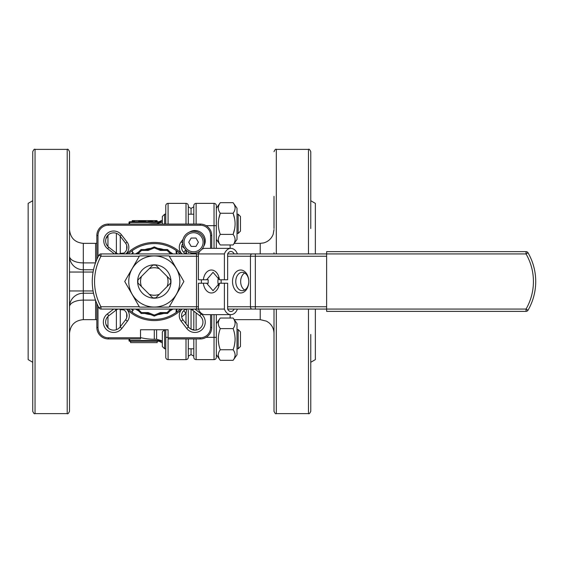 <?xml version="1.0" encoding="UTF-8"?>
<svg xmlns="http://www.w3.org/2000/svg" width="563" height="563" viewBox="0 0 563 563"><rect width="100%" height="100%" fill="white"/><g stroke="black" fill="none" stroke-linecap="round" stroke-linejoin="round"><path stroke-width="0.84" d="M179.836 281.5A25.539 25.539 0 0 1 141.524 303.619A25.539 25.539 0 0 1 141.524 259.381A25.539 25.539 0 0 1 179.836 281.5M170.955 281.5A16.658 16.658 0 0 0 145.965 267.073A16.658 16.658 0 0 0 145.965 295.927A16.658 16.658 0 0 0 170.955 281.5M528.024 252.78L526.039 253.927L526.039 251.633A2.294 2.294 0 0 1 528.024 252.78A57.44 57.44 0 0 1 528.024 310.22A2.294 2.294 0 0 1 526.039 311.367L326.624 311.367L326.624 309.073L227.649 309.073A5.539 3.913 -90 0 0 230.9 311.522A5.539 3.913 -90 0 0 234.152 309.073M167.077 276.412L170.631 279.959A16.404 16.404 0 0 1 170.631 283.041L167.077 286.588A13.758 13.758 0 0 0 167.077 276.412L155.831 265.166A16.404 16.404 0 0 0 152.756 265.166L141.51 276.412A13.758 13.758 0 0 0 141.51 286.588L152.756 297.834A16.404 16.404 0 0 0 155.831 297.834L167.077 286.588M157.168 341.241L157.168 342.621L130.609 342.621L130.609 341.241L129.708 341.241A0.69 0.69 0 0 1 129.018 340.552L129.018 338.94L129.018 340.552A0.69 0.69 0 0 0 129.708 341.241L129.708 338.94M216.333 239.366L220.295 244.961C217.67 241.457 217.67 237.931 220.295 234.391L233.103 234.391C235.735 227.375 235.735 220.323 233.103 213.25C235.735 209.746 235.735 206.227 233.103 202.68L220.295 202.68C217.67 206.227 217.67 209.746 220.295 213.25L233.103 213.25L234.567 218.472M220.295 244.961L233.103 244.961C235.735 241.457 235.735 237.931 233.103 234.391L234.567 229.176M122.122 309.073A6.855 6.855 0 0 1 125.591 319.812L120.053 327.019A8.044 8.044 0 0 1 107.99 327.807A8.044 8.044 0 0 1 108.779 315.744L115.985 310.206A6.855 6.855 0 0 1 118.195 309.073M131.109 311.494L132.467 312.5L132.467 310.748L131.629 308.974L133.417 310.354M211.737 248.346L211.737 235.545A11.485 11.485 0 0 0 200.252 224.06L108.342 224.06A11.485 11.485 0 0 0 96.85 235.545L96.85 259.459M143.741 221.759L143.741 220.612L155.353 220.612L155.353 221.759L155.662 220.612L157.098 220.612L157.098 221.759L162.003 221.759L161.208 222.448L156.591 223.729L154.297 223.729A57.771 57.771 0 0 0 148.118 224.06M143.621 221.759L143.741 220.612M164.445 329.749L162.334 331.86L162.334 346.491L164.635 348.793L164.635 329.749M235.088 239.092L235.109 239.676L235.088 239.092M235.088 207.388L235.109 207.965L235.088 207.388M206.642 279.776L203.37 279.776A11.485 8.121 90 0 1 211.399 270.015A11.485 8.121 90 0 1 219.436 279.776L213.025 272.309L206.642 279.776L208.268 279.776A9.191 6.496 -90 0 0 208.268 283.224L206.642 283.224L213.025 290.691L219.436 283.224A11.485 8.121 90 0 1 211.399 292.985A11.485 8.121 90 0 1 203.37 283.224L198.408 283.224L198.408 309.073L224.398 309.073A10.359 7.326 90 0 0 230.9 314.654A10.359 7.326 90 0 0 237.403 309.073M203.37 283.224L206.642 283.224M144.015 221.759L144.015 220.612M140.511 337.603A57.771 57.771 0 0 0 154.297 339.271L156.591 339.271L156.591 329.749M176.845 309.073A2.294 2.294 0 0 0 176.12 310.748L176.12 312.5L176.444 312.268M177.085 311.803L177.486 311.494M181.708 316.941A44.808 44.808 0 0 0 186.001 313.155L186.726 309.073M186.001 323.725L186.001 313.155L183.608 310.769M176.05 311.163L176.958 308.974M176.55 312.198L176.979 309.108M177.486 251.506L176.12 250.5L176.12 252.252A2.294 2.294 0 0 0 176.845 253.927M137.963 309.073L141.433 312.549L140.919 313.331A0.457 0.457 0 0 0 141.243 313.464L141.433 312.549L147.844 312.549L147.844 313.464A0.457 0.457 0 0 1 148.02 313.5L154.121 316.026A0.457 0.457 0 0 0 154.473 316.026L154.297 315.104L154.473 316.026L160.568 313.5A0.457 0.457 0 0 1 160.744 313.464L167.345 313.464A0.457 0.457 0 0 0 167.668 313.331L167.155 312.549L167.668 313.331L171.926 309.073M136.661 309.073L141.243 313.464L147.844 313.464M150.567 221.759L150.567 220.612M131.742 253.927A2.294 2.294 0 0 0 132.467 252.252L132.467 250.5L131.109 251.506M180.315 309.073A37.911 37.911 0 0 1 128.273 309.073M128.273 253.927A37.911 37.911 0 0 1 180.315 253.927M126.626 253.927A39.058 39.058 0 0 1 181.962 253.927M181.962 309.073A39.058 39.058 0 0 1 126.626 309.073M176.12 252.14L176.979 253.892L176.128 252.203M156.591 339.271L161.208 340.552L162.003 341.241L129.708 341.241M188.302 252.182L188.302 252.78M186.726 253.927L186.064 250.162M165.782 224.06C165.782 209.323 165.782 209.323 165.782 224.06L165.782 205.678L165.782 224.06M167.394 249.536L167.155 250.451L167.394 249.536L160.744 249.536A0.457 0.457 0 0 1 160.568 249.5L154.473 246.974A0.457 0.457 0 0 0 154.121 246.974L154.297 247.896L154.121 246.974L148.02 249.5A0.457 0.457 0 0 1 147.844 249.536L141.243 249.536A0.457 0.457 0 0 0 140.919 249.669L141.433 250.451L140.919 249.669L136.661 253.927M165.782 329.749L165.782 357.322A2.294 2.294 0 0 0 168.084 359.623L168.084 338.94L200.252 338.94A11.485 11.485 0 0 0 211.737 327.455L211.737 314.654M188.302 338.94L188.302 357.322A2.294 2.294 0 0 1 186.001 359.623L168.084 359.623A2.294 2.294 0 0 1 165.782 357.322A2.294 2.294 0 0 0 168.084 359.623A2.294 2.294 0 0 1 165.782 357.322M138.787 221.759L138.787 220.612L143.621 220.612M138.597 221.759L138.787 220.612M216.333 314.654L216.333 357.322A2.294 2.294 0 0 1 214.039 359.623L196.114 359.623L196.114 338.94M196.114 224.06L196.114 203.377A2.294 2.294 0 0 0 193.813 205.678L193.813 224.06L193.813 205.678A2.294 2.294 0 0 1 196.114 203.377L214.039 203.377A2.294 2.294 0 0 1 216.333 205.678A2.294 2.294 0 0 0 214.039 203.377A2.294 2.294 0 0 1 216.333 205.678L216.333 225.664L214.039 225.664L214.039 248.346M216.333 248.346L216.333 225.664M118.195 253.927A6.855 6.855 0 0 1 115.985 252.794L108.779 247.256A8.044 8.044 0 0 1 107.99 235.193A8.044 8.044 0 0 1 120.053 235.981L125.591 243.188A6.855 6.855 0 0 1 122.122 253.927M32.745 366.633L32.745 334.464M32.745 228.536L32.745 196.367M218.317 354.451L218.289 355.035L218.317 354.451M218.317 355.612L218.838 357.723M216.333 354.718L220.295 360.32C217.67 356.815 217.67 353.29 220.295 349.75C217.67 342.74 217.67 335.696 220.295 328.609C217.67 325.104 217.67 321.579 220.295 318.039L233.103 318.039L237.009 323.556L237.009 354.803L233.103 360.32C235.735 356.815 235.735 353.29 233.103 349.75C235.735 342.74 235.735 335.696 233.103 328.609C235.735 325.104 235.735 321.579 233.103 318.039M218.317 322.74L218.289 323.324M218.317 338.011L218.289 339.179M218.317 340.341L218.838 344.563M235.088 338.011L235.109 339.179M235.088 340.341L234.56 344.563M220.295 349.75L233.103 349.75M220.295 360.32L233.103 360.32M235.088 354.451L235.109 355.035L235.088 354.451M235.088 355.612L234.56 357.723M220.295 328.609L233.103 328.609M139.554 221.759L139.554 220.612M235.088 322.74L235.109 323.324L235.088 322.74M233.103 244.961L237.009 239.444L237.009 208.197L233.103 202.68M220.295 234.391C217.67 227.375 217.67 220.323 220.295 213.25L218.845 218.437M218.317 207.388L218.289 207.965L218.317 207.388M218.317 239.092L218.289 239.676M218.317 240.26L218.838 242.364M235.088 240.26L234.56 242.364M191.061 348.793L191.061 354.584L188.302 356.175M188.302 310.22L188.302 326.139M191.061 329.179L191.061 309.305M191.061 253.695L191.061 252.857M191.061 214.207L191.061 208.416L188.302 206.825M131.629 254.026L133.417 252.646M132.206 221.759L132.206 220.612L132.087 221.759L129.708 221.759L162.003 221.759M129.708 221.759A0.69 0.69 0 0 0 129.018 222.448A0.69 0.69 0 0 1 129.708 221.759L129.708 222.448L161.208 222.448M132.467 310.748A2.294 2.294 0 0 0 131.742 309.073M244.715 272.978A9.191 6.496 -90 0 0 240.654 281.5A9.191 6.496 -90 0 0 244.715 290.022M67.208 149.378L67.208 413.622C67.771 414.206 68.538 413.439 69.509 411.321L69.509 151.679C68.538 149.561 67.771 148.794 67.208 149.378L35.04 149.378C34.484 148.794 33.717 149.561 32.745 151.679L32.745 200.724L28.15 203.377L28.15 359.623L32.745 362.276M69.509 310.22L69.509 333.43C70.326 325.055 74.921 320.46 83.296 319.643L83.296 293.224L93.514 293.224M95.604 262.576L95.604 243.357L83.296 243.357L83.296 262.893A13.786 6.728 0 0 1 69.509 256.172L69.509 252.78M274.005 253.927L274.005 252.78M308.475 309.073L308.475 413.622L276.306 413.622C275.743 414.206 274.976 413.439 274.005 411.321L274.005 309.073M274.005 334.464L274.005 366.633M274.005 196.367L274.005 228.536M194.904 309.073L201.216 313.922A10.338 10.338 0 0 1 202.223 329.432A10.338 10.338 0 0 1 186.712 328.419L181.173 321.213A9.149 9.149 0 0 1 182.06 309.073M190.393 309.073A6.855 6.855 0 0 1 192.609 310.206L199.816 315.744A8.044 8.044 0 0 1 200.597 327.807A8.044 8.044 0 0 1 188.535 327.019L182.996 319.812A6.855 6.855 0 0 1 186.466 309.073M176.55 250.802L176.979 253.892M134.529 221.759L134.529 220.612L138.597 220.612M169.083 255.891L183.869 281.5L169.083 307.109L139.511 307.109L124.726 281.5L139.511 255.891L169.083 255.891M143.861 221.759L143.861 220.612M237.403 253.927A10.359 7.326 90 0 0 230.9 248.346A10.359 7.326 90 0 0 224.398 253.927L224.398 279.776L227.649 279.776L227.649 256.228L326.624 256.228M224.398 279.776L219.436 279.776M219.408 283.224L224.398 283.224L224.398 309.073M218.718 285.948A9.191 6.496 90 0 1 217.902 281.5A9.191 6.496 90 0 1 218.718 277.052M221.034 283.224A9.191 6.496 -90 0 0 221.034 279.776M252.083 309.073A2.294 1.626 -90 0 1 250.458 306.772L227.649 306.772L227.649 283.224L224.398 283.224M232.526 281.5A11.485 8.121 90 0 1 240.647 270.015A11.485 8.121 90 0 1 248.769 281.5A11.485 8.121 90 0 1 240.647 292.985A11.485 8.121 90 0 1 232.526 281.5M119.455 309.073L120.278 309.699A13.786 5.729 133.5 0 1 121.179 309.073M96.85 303.541L96.85 327.455A11.485 11.485 0 0 0 108.342 338.94L140.511 338.94L140.511 329.749L168.084 329.749L168.084 337.793L200.252 337.793L200.252 338.94M124.036 253.012A13.786 7.622 0 0 1 120.278 253.301A13.786 5.729 -133.5 0 0 121.179 253.927M132.206 220.612L134.529 220.612M185.874 249.979L183.608 252.231M230.9 314.654L204.904 314.654A10.359 7.326 90 0 1 198.408 309.073L100.988 309.073L100.988 306.772A52.845 52.845 0 0 1 100.988 256.228L139.314 256.228M100.988 309.073A2.294 2.294 0 0 1 98.975 307.877L100.988 306.772L139.314 306.772M308.475 413.622C309.031 414.206 309.798 413.439 310.769 411.321L310.769 334.464M310.769 228.536L310.769 151.679C309.798 149.561 309.031 148.794 308.475 149.378L276.306 149.378C275.743 148.794 274.976 149.561 274.005 151.679M164.635 224.06L164.635 214.207L162.334 216.509L162.334 224.06M238.163 233.434L240.457 231.14L240.457 216.509L238.163 214.207L238.163 233.434L237.009 233.434M238.163 348.793L240.457 346.491L240.457 331.86L238.163 329.566L238.163 348.793L237.009 348.793M193.813 357.322A2.294 2.294 0 0 0 196.114 359.623A2.294 2.294 0 0 1 193.813 357.322L193.813 338.94M193.813 330.087L193.813 311.135M150.926 221.759L150.926 220.612M150.687 221.759L150.687 220.612M151.405 221.759L151.405 220.612M114.437 253.927L107.66 248.719A9.881 9.881 0 0 1 106.688 233.898A9.881 9.881 0 0 1 121.509 234.862L127.048 242.069A8.691 8.691 0 0 1 125.852 253.927M126.534 309.073A9.149 9.149 0 0 1 127.414 321.213L121.875 328.419A10.338 10.338 0 0 1 106.365 329.432A10.338 10.338 0 0 1 107.378 313.922L113.684 309.073M189.358 232.16A10.338 10.338 0 0 1 203.637 246.432M196.417 252.766L194.904 253.927M182.06 253.927A9.149 9.149 0 0 1 181.173 241.787L183.031 239.381M195.973 238.05L191.153 238.05L188.739 242.231L191.153 246.411L195.973 246.411L198.387 242.231L195.973 238.05M149.758 221.759L149.758 220.612M139.23 221.759L139.23 220.612M141.51 286.588L137.963 283.041A16.404 16.404 0 0 1 137.963 279.959L141.51 276.412M98.975 307.877A55.146 55.146 0 0 1 98.975 255.123L100.988 256.228L100.988 253.927L224.398 253.927M98.975 255.123A2.294 2.294 0 0 1 100.988 253.927A2.294 2.294 0 0 0 98.975 255.123M252.646 309.073L255.335 309.073L255.335 253.927L326.624 253.927L326.624 251.633L526.039 251.633M134.29 221.759L134.29 220.612M235.77 281.5A9.191 6.496 90 0 1 242.273 272.309A9.191 6.496 90 0 1 248.769 281.5A9.191 6.496 90 0 1 242.273 290.691A9.191 6.496 90 0 1 235.77 281.5M528.024 310.22L526.039 309.073L326.624 309.073L326.624 253.927L526.039 253.927A55.146 55.146 0 0 1 526.039 309.073L526.039 311.367M227.649 256.228L227.649 253.927L255.335 253.927M129.018 222.448L129.018 224.06L129.018 222.448L129.708 222.448L129.708 224.06M310.769 200.724L315.364 203.377L315.364 253.927M315.364 309.073L315.364 359.623L310.769 362.276M203.37 279.776L198.408 279.776L198.408 253.927A10.359 7.326 90 0 1 199.942 251.091M227.649 306.772L227.649 309.073M227.649 253.927A5.539 3.913 -90 0 1 230.9 251.478A5.539 3.913 -90 0 1 234.152 253.927M230.9 248.346L204.904 248.346A10.359 7.326 90 0 0 201.927 249.24A10.915 10.915 0 0 0 193.559 231.316A10.915 10.915 0 0 0 182.651 242.231A10.915 10.915 0 0 0 193.559 253.146A10.915 10.915 0 0 0 204.475 242.231A10.915 10.915 0 0 0 190.428 231.78A10.915 10.915 0 0 0 184.446 248.234A10.915 10.915 0 0 0 204.475 242.231A10.915 10.915 0 0 0 190.428 231.78A10.915 10.915 0 0 0 184.446 248.234A10.915 10.915 0 0 0 201.927 249.24L201.174 250.056M168.084 329.749L140.511 329.749M197.479 253.927L196.522 253.927L196.522 306.772L169.273 306.772M132.446 221.759L132.446 220.612M132.805 221.759L132.805 220.612M133.403 221.759L133.403 220.612M152.482 221.759L152.482 220.612M67.208 413.622L35.04 413.622C34.484 414.206 33.717 413.439 32.745 411.321L32.745 151.679M120.278 236.27L120.278 253.301L119.455 253.927M95.492 262.893L83.296 262.893L83.296 293.224A13.786 13.603 180 0 0 69.509 306.828A13.786 6.728 180 0 1 83.296 300.107L95.492 300.107M69.509 256.172A13.786 13.603 180 0 0 83.296 269.776L93.514 269.776M144.818 221.759L144.818 220.612M141.827 221.759L141.827 220.612M141.348 221.759L141.348 220.612M140.63 221.759L140.63 220.612M142.664 221.759L142.664 220.612M165.782 205.678A2.294 2.294 0 0 1 168.084 203.377A2.294 2.294 0 0 0 165.782 205.678A2.294 2.294 0 0 1 168.084 203.377L186.001 203.377L186.001 224.06M172.996 253.927A33.316 33.316 0 0 0 170.258 252.259A33.316 33.316 0 0 1 172.996 253.927M163.685 249.536A33.316 33.316 0 0 0 157.851 248.374A33.316 33.316 0 0 1 163.685 249.536M150.736 248.374A33.316 33.316 0 0 0 144.902 249.536A33.316 33.316 0 0 1 150.736 248.374M138.329 252.259A33.316 33.316 0 0 0 135.592 253.927A33.316 33.316 0 0 1 138.329 252.259M135.592 309.073A33.316 33.316 0 0 0 138.329 310.741A33.316 33.316 0 0 1 135.592 309.073M144.902 313.464A33.316 33.316 0 0 0 150.736 314.626A33.316 33.316 0 0 1 144.902 313.464M157.851 314.626A33.316 33.316 0 0 0 163.685 313.464A33.316 33.316 0 0 1 157.851 314.626M170.258 310.741A33.316 33.316 0 0 0 172.996 309.073A33.316 33.316 0 0 1 170.258 310.741M159.378 294.287A13.758 13.758 0 0 1 149.209 294.287M149.209 268.713A13.758 13.758 0 0 1 159.378 268.713M149.61 221.759L149.61 220.612M148.533 221.759L148.533 220.612M188.302 205.678A2.294 2.294 0 0 0 186.001 203.377A2.294 2.294 0 0 1 188.302 205.678A2.294 2.294 0 0 0 186.001 203.377A2.294 2.294 0 0 1 188.302 205.678L188.302 224.06M238.163 214.207L237.009 214.207M171.926 253.927L167.633 249.634M144.529 221.759L144.529 220.612M192.229 253.061A6.855 6.855 0 0 1 190.393 253.927M186.466 253.927A6.855 6.855 0 0 1 182.729 243.561M150.279 221.759L150.279 220.612M145.536 221.759L145.536 220.612M156.38 221.759L156.38 220.612M168.084 338.94L168.084 337.793M238.163 329.566L237.009 329.566M165.782 348.793L164.635 348.793M214.039 359.623A2.294 2.294 0 0 0 216.333 357.322A2.294 2.294 0 0 1 214.039 359.623L214.039 337.336L206.114 337.336M188.302 357.322A2.294 2.294 0 0 1 186.001 359.623A2.294 2.294 0 0 0 188.302 357.322A2.294 2.294 0 0 1 186.001 359.623L186.001 338.94M151.883 221.759L151.883 220.612M134.205 221.759L134.205 220.612M134.085 221.759L134.085 220.612M133.966 221.759L133.966 220.612M139.673 221.759L139.673 220.612M140.152 221.759L140.152 220.612M143.143 221.759L143.143 220.612M260.219 309.073L260.219 319.643L234.243 319.643M230.119 318.039L230.119 314.654M210.59 248.346L210.59 235.545L211.737 235.545A11.485 11.485 0 0 0 200.252 224.06L200.252 225.207L108.342 225.207A10.338 10.338 0 0 0 97.997 235.545L97.997 256.995M154.297 329.749L154.297 339.271M216.333 205.678A2.294 2.294 0 0 0 214.039 203.377L214.039 225.664L206.114 225.664M116.379 309.917L116.379 329.693M116.379 233.307L116.379 253.083M107.948 316.476L107.948 327.286L108.539 328.306M108.539 234.694L107.948 235.714L107.948 246.524M120.278 326.73L120.278 309.699A13.786 7.622 180 0 1 124.036 309.988M126.689 313.556L126.689 317.715M126.689 245.285L126.689 249.444M161.208 340.552L129.018 340.552M170.631 253.927L167.155 250.451L160.744 250.451A1.379 1.379 0 0 1 160.216 250.345L154.297 247.896L148.372 250.345A1.379 1.379 0 0 1 147.844 250.451L141.433 250.451L137.963 253.927M147.844 250.451L147.844 249.536M148.372 250.345L148.02 249.5M200.252 337.793A10.338 10.338 0 0 0 210.59 327.455L211.737 327.455M147.844 312.549A1.379 1.379 0 0 1 148.372 312.655L154.297 315.104L160.216 312.655A1.379 1.379 0 0 1 160.744 312.549L167.155 312.549L170.631 309.073M160.744 312.549L160.744 313.464M160.744 250.451L160.744 249.536M276.306 413.622L276.306 309.073M276.306 253.927L276.306 149.378M308.475 253.927L308.475 149.378M186.712 328.419L188.535 327.019M201.216 313.922L199.816 315.744M274.005 229.57L273.154 234.342C271.387 238.761 268.22 241.618 263.646 242.927L260.219 243.357L260.219 253.927M97.997 306.005L97.997 327.455L96.85 327.455A11.485 11.485 0 0 0 108.342 338.94L108.342 337.793L140.511 337.793M326.624 306.772L250.458 306.772L250.458 256.228A2.294 1.626 90 0 1 252.083 253.927M96.85 319.7L95.604 319.643L95.604 300.424M160.216 250.345L160.568 249.5M198.408 306.772L196.522 306.772L196.522 309.073M169.273 256.228L198.408 256.228M201.392 279.776L201.392 283.224M35.04 413.622L35.04 149.378M93.071 272.042L69.509 272.042M93.071 290.958L69.509 290.958M193.813 205.678A2.294 2.294 0 0 1 196.114 203.377M210.59 327.455L210.59 314.654M210.59 235.545A10.338 10.338 0 0 0 200.252 225.207M97.997 327.455A10.338 10.338 0 0 0 108.342 337.793M184.024 242.231A9.536 9.536 0 0 0 198.331 250.493A9.536 9.536 0 0 0 198.331 233.976A9.536 9.536 0 0 0 184.024 242.231M107.378 313.922L108.779 315.744M115.112 309.073L115.985 310.206M127.414 321.213L125.591 319.812M148.372 312.655L148.02 313.5M193.475 253.927L192.856 253.125M160.216 312.655L160.568 313.5M184.678 248.572A44.808 44.808 0 0 0 181.708 246.059M204.475 242.231A10.915 10.915 0 0 0 193.559 231.316A10.915 10.915 0 0 0 182.651 242.231A10.915 10.915 0 0 0 193.559 253.146A10.915 10.915 0 0 0 204.475 242.231M168.084 336.646L168.084 332.05M121.509 234.862L120.053 235.981M127.048 242.069L125.591 243.188M230.119 248.346L230.119 244.961M121.875 328.419L120.053 327.019M193.475 309.073L192.609 310.206M181.173 321.213L182.996 319.812M108.342 225.207L108.342 224.06A11.485 11.485 0 0 0 96.85 235.545L97.997 235.545M181.173 241.787L182.672 242.934M196.114 330.073L196.114 312.901M214.039 314.654L214.039 337.336L216.333 337.336M168.084 224.06L168.084 203.377M186.001 252.78L186.001 250.106M165.782 337.336L168.084 337.336M115.112 253.927L115.985 252.794M107.66 248.719L108.779 247.256M159.083 341.241L162.334 342.909M165.691 348.793L165.782 350.087M159.083 221.759L162.334 220.091M165.691 214.207L165.782 212.913M216.333 323.634L220.295 318.039M216.333 208.282L220.295 202.68M260.219 319.643L266.573 321.191L269.008 322.803C272.253 325.604 273.921 329.144 274.005 333.43M105.935 324.295L107.948 327.286M83.296 243.357C74.921 242.54 70.326 237.945 69.509 229.57M260.219 243.357L234.243 243.357M165.782 214.207L164.635 214.207M193.813 214.207L188.302 214.207M95.604 319.643L83.296 319.643M107.948 235.714L105.935 238.705M96.85 243.3L95.604 243.357M193.813 329.566L191.877 329.566M193.813 348.793L188.302 348.793M191.061 208.416L193.813 206.825M191.061 354.584L193.813 356.175"/></g></svg>
